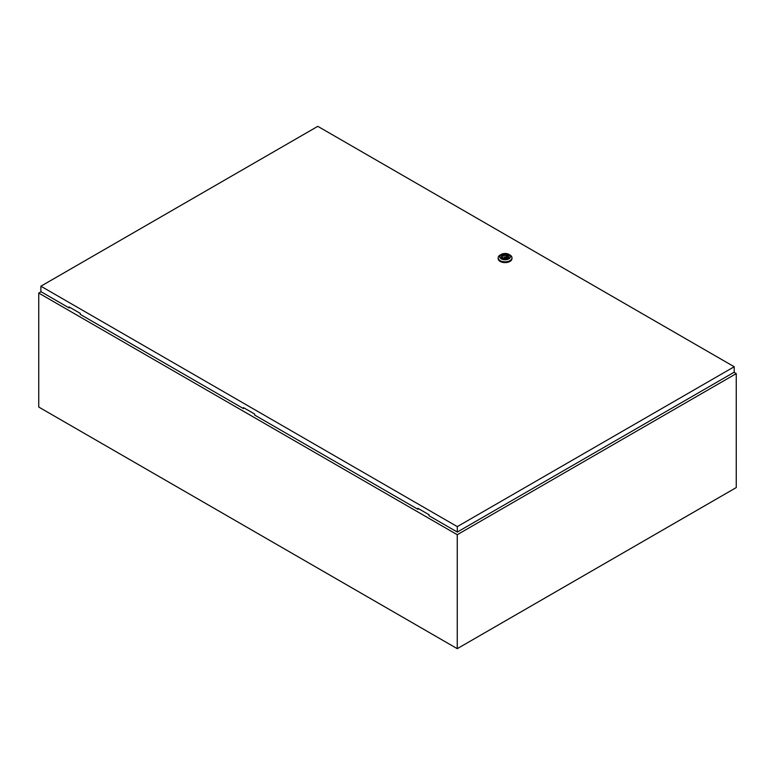 <?xml version="1.0" encoding="UTF-8"?>
<svg xmlns="http://www.w3.org/2000/svg" width="775" height="775" viewBox="0 0 775 775"><rect width="100%" height="100%" fill="white"/><g stroke="black" fill="none" stroke-linecap="round" stroke-linejoin="round"><path stroke-width="1.16" d="M41.065 291.749L38.75 293.076L457.25 534.702L736.25 373.618L733.983 372.31M736.25 373.618L736.25 487.582L457.25 648.665L38.75 407.049L38.75 293.076M457.25 534.702L457.25 648.665M504.554 257.193L505.813 256.893L504.554 257.193M509.96 254.994L508.913 254.394L509.96 254.994A6.907 3.991 180 0 1 511.975 257.813A6.907 3.991 180 0 1 507.712 261.504A6.907 3.991 180 0 1 500.195 260.632A6.907 3.991 180 0 1 498.17 257.813A6.907 3.991 180 0 1 500.195 254.994L501.241 254.394A5.425 3.129 180 0 1 508.913 254.394L508.913 254.394A5.425 3.129 180 0 1 508.913 258.821A5.425 3.129 180 0 1 501.241 258.821A5.425 3.129 180 0 1 501.241 254.394M511.975 257.813L511.975 258.627A6.907 3.991 180 0 1 507.712 262.308A6.907 3.991 180 0 1 500.195 261.446A6.907 3.991 180 0 1 498.17 258.627L498.17 257.813M501.115 256.748A3.972 2.296 180 0 1 503.672 254.742A3.972 2.296 180 0 1 507.877 255.266A3.972 2.296 180 0 1 509.039 256.748M502.268 258.23A3.972 2.296 180 0 1 501.105 256.612A3.972 2.296 180 0 1 503.556 254.491A3.972 2.296 180 0 1 507.877 254.985A3.972 2.296 180 0 1 509.049 256.612A3.972 2.296 180 0 1 506.598 258.724A3.972 2.296 180 0 1 502.268 258.23M503.75 258.162A2.567 1.482 0 0 0 506.337 258.182A2.567 1.482 0 0 0 507.635 256.893A2.567 1.482 0 0 0 507.267 256.128L507.78 255.837L506.395 255.624A2.567 1.482 0 0 0 503.808 255.605A2.567 1.482 0 0 0 502.51 256.893A2.567 1.482 0 0 0 502.878 257.658L502.374 257.949L503.246 258.453L503.75 258.162M507.267 257.658L507.267 256.128M502.878 258.24L502.878 257.658M506.395 258.162L506.395 255.624M506.908 257.93L506.908 255.333M244.038 407.921L243.515 408.628L243.515 407.621L254.675 414.063L254.675 415.071L417.89 509.301L418.413 508.594M40.891 286.207L457.298 526.622L734.206 366.749L317.798 126.335L40.891 286.207L40.891 291.642L69.14 307.956L69.14 306.948L80.3 313.391L80.3 314.398L243.515 408.628M734.206 366.749L734.206 372.184L457.298 532.057L429.05 515.743L429.05 514.736L417.89 508.293L417.89 509.301M457.298 526.622L457.298 532.057M69.663 307.249L69.14 307.956M505.813 258.308L505.813 256.893M504.331 258.308L504.331 256.893"/></g></svg>

